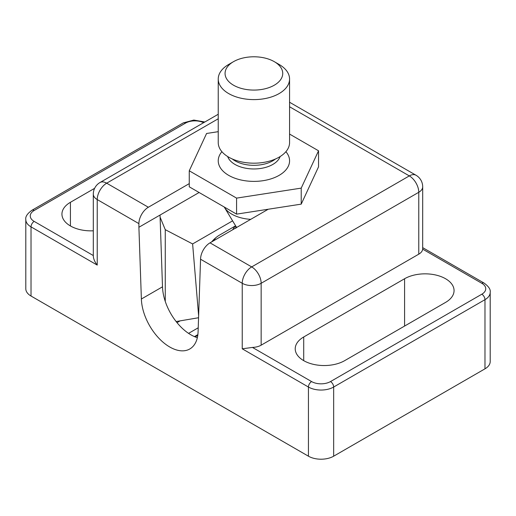 <?xml version="1.0" encoding="UTF-8"?>
<svg xmlns="http://www.w3.org/2000/svg" width="516" height="516" viewBox="0 0 516 516"><rect width="100%" height="100%" fill="white"/><g stroke="black" fill="none" stroke-linecap="round" stroke-linejoin="round"><path stroke-width="0.77" d="M418.773 254.169A13.377 7.721 0 0 0 422.675 249.138L422.694 186.824A13.377 7.721 180 0 1 418.773 192.287L418.773 254.169L261.154 345.172A13.377 7.721 0 0 1 252.44 347.423L242.236 348.81L242.236 283.284A13.377 7.721 0 0 0 261.154 283.284L418.773 192.287A13.377 7.721 -120 0 0 409.317 175.904L289.566 106.767M93.325 255.555C93.293 258.497 94.589 261.676 97.227 265.089L31.025 226.866A4.457 2.574 120 0 1 34.179 221.409L93.306 255.543M31.025 296.029L31.025 226.866A17.834 10.294 0 0 1 25.8 219.584L25.8 288.747A17.834 10.294 0 0 0 31.025 296.029L308.439 456.196A17.834 10.294 0 0 0 333.659 456.196L484.976 368.83A17.834 10.294 180 0 0 490.2 361.548L490.2 292.391A17.834 10.294 180 0 1 484.976 299.667L484.976 368.83M445.572 302.402A28.98 16.731 0 0 0 454.061 290.566A28.98 16.731 0 0 0 436.168 275.112A28.98 16.731 0 0 0 404.589 278.737L303.711 336.98A28.98 16.731 0 0 0 295.223 348.81A28.98 16.731 0 0 0 313.109 364.27A28.98 16.731 0 0 0 344.694 360.639L445.572 302.402M199.112 192.5L138.901 227.266L141.378 299.009L162.501 286.819A40.125 23.168 -120 0 0 165.262 301.409A40.125 23.168 -120 0 0 197.351 337.677M138.901 227.266L138.901 223.628A13.377 7.721 -60 0 1 148.356 207.245L106.683 183.186A13.377 7.721 120 0 0 97.227 199.563L97.227 265.089M261.154 345.172L261.154 283.284A13.377 7.721 60 0 0 251.692 266.907L210.018 242.843A13.377 7.721 120 0 0 200.563 259.226L198.086 331.749A40.125 23.168 60 0 1 189.791 348.977A40.125 23.168 60 0 1 159.334 338.709A40.125 23.168 60 0 1 141.378 299.009M160.024 215.069L160.095 217.152L165.262 229.672L165.262 301.409M160.095 217.152L162.501 286.819M176.13 321.545L198.589 317.733M198.228 327.789L188.566 333.368M165.262 229.672L192.616 243.939L198.647 316.069M232.6 220.854L192.616 243.939M211.618 241.927A25.555 15.261 -61.8 0 1 219.61 235.044L235.599 225.808M189.256 183.631L148.356 207.245M210.018 242.843L268.23 209.238M94.615 188.327L70.428 202.298A28.98 16.731 0 0 0 61.939 214.127A28.98 16.731 0 0 0 93.306 230.8M250.724 219.345A31.205 18.015 180 0 1 224.441 207.361A31.205 18.015 180 0 1 224.228 207.006M218.236 131.67L206.581 133.476L189.256 170.796L189.256 186.811L236.58 214.134L301.221 204.136L318.546 166.816L318.546 150.795L289.566 134.07M189.256 170.796L236.58 198.118L301.221 188.121L318.546 150.795M301.221 188.121L301.221 204.136M236.58 198.118L236.58 214.134M274.286 61.662L279.124 64.455A35.669 20.588 180 0 1 289.566 79.019L289.566 142.597A35.669 20.588 180 0 1 279.124 157.154A35.669 20.588 180 0 1 240.256 161.618A35.669 20.588 180 0 1 218.236 142.597L218.236 79.019A35.669 20.588 180 0 1 228.685 64.455L233.516 61.662A28.825 16.641 180 0 1 274.286 61.662A28.825 16.641 180 0 1 274.286 85.204A28.825 16.641 180 0 1 233.516 85.204A28.825 16.641 180 0 1 233.516 61.662M289.566 79.019A35.669 20.588 180 0 1 279.124 93.577A35.669 20.588 180 0 1 240.256 98.04A35.669 20.588 180 0 1 218.236 79.019M25.8 219.584C25.245 216.739 27.29 213.63 31.947 210.264A4.457 2.574 -120 0 1 34.179 210.483A13.377 7.721 0 0 0 34.179 221.409M204.833 121.995L193.816 120.067L183.264 122.905A4.457 2.574 60 0 1 185.496 123.124A13.377 7.721 180 0 1 203.614 122.698M333.659 456.196L333.659 387.032A4.457 2.574 60 0 0 330.504 381.569A13.377 7.721 0 0 1 311.593 381.569A4.457 2.574 120 0 0 308.439 387.032A17.834 10.294 0 0 0 333.659 387.032L484.976 299.667A4.457 2.574 -120 0 0 481.821 294.21A13.377 7.721 180 0 0 481.821 283.29L422.675 249.138M308.439 456.196L308.439 387.032L242.236 348.81M490.2 292.391C490.755 289.541 488.71 286.438 484.053 283.065A4.457 2.574 120 0 0 481.821 283.29M311.593 381.569L252.44 347.423M330.504 381.569L481.821 294.21M138.901 223.628L97.227 199.563A13.377 7.721 0 0 1 93.306 194.106A13.377 13.377 0 0 1 99.994 182.522A13.377 7.721 -120 0 1 106.683 183.186L218.236 118.777M422.694 186.824A13.377 13.377 0 0 0 416.006 175.24A13.377 7.721 120 0 0 409.317 175.904L251.692 266.907A13.377 7.721 120 0 0 242.236 283.284L200.563 259.226M177.007 322.642L180.065 320.881M197.873 334.62L194.442 336.606M34.179 210.483L185.496 123.124M215.998 237.566A32.992 19.047 -120 0 0 213.805 240.656M235.67 225.924A32.992 19.047 -120 0 0 232.722 229.736M404.589 278.737L404.589 326.06M303.711 336.98L303.711 360.639M70.428 202.298L70.428 225.956M285.896 151.698A35.669 20.588 180 0 1 279.124 175.356A35.669 20.588 180 0 1 233.135 177.536A35.669 20.588 180 0 1 221.906 151.698M236.715 227.433A19.086 11.017 180 0 1 235.883 226.279L235.876 228.253M280.13 156.548A26.748 15.441 180 0 1 272.816 164.436A26.748 15.441 180 0 1 246.151 168.3A26.748 15.441 180 0 1 227.672 156.548M275.512 158.98A26.748 15.441 180 0 1 272.816 160.799A26.748 15.441 180 0 1 232.29 158.98M195.1 336.877L197.783 335.329M289.566 102.245L416.006 175.24M218.236 114.255L99.994 182.522M93.306 256.013L93.306 194.106M422.694 247.641L484.053 283.065M183.264 122.905L31.947 210.264M236.038 227.666A31.205 31.205 0 0 0 235.012 228.42M235.883 226.279L224.441 207.361"/></g></svg>
